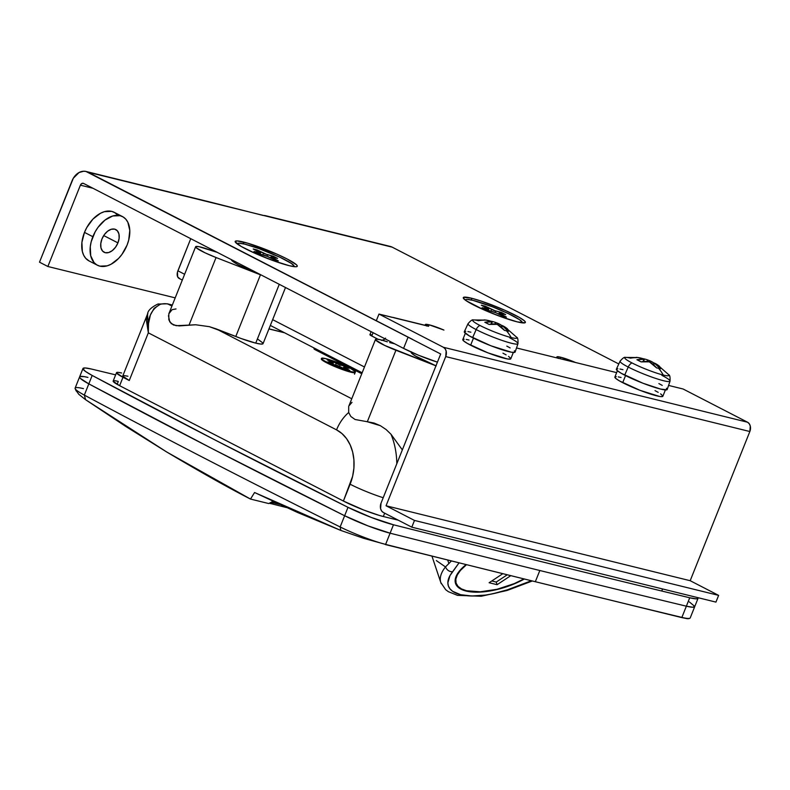 <?xml version="1.0" encoding="UTF-8"?>
<svg xmlns="http://www.w3.org/2000/svg" width="790" height="790" viewBox="0 0 790 790"><rect width="100%" height="100%" fill="white"/><g stroke="black" fill="none" stroke-linecap="round" stroke-linejoin="round"><path stroke-width="1.19" d="M355.174 372.485A18.239 2.113 -158.2 0 1 350.79 372.179L354.197 372.762L355.174 372.268M200.749 247.082A21.281 2.459 -158.2 0 1 207.494 249.087L217.329 252.385L198.971 246.678L195.841 246.519L196.424 247.902L205.025 252.8L216.055 257.53A21.281 2.459 -158.2 0 1 195.634 246.717A21.281 2.459 -158.2 0 1 200.749 247.082M231.243 259.554A30.405 3.516 21.8 0 0 260.453 274.811L235.775 336.51A30.405 3.516 21.8 0 0 255.743 343.127L279.265 284.311L255.743 343.127L260.878 344.075L263.04 343.68M411.146 352.034L411.126 352.083A30.405 3.516 21.8 0 0 435.971 365.8L384.878 345.516L375.665 340.006L376.346 339.117L380.612 339.799A21.281 2.459 -158.2 0 1 387.347 341.803L380.612 339.799A21.281 2.459 -158.2 0 0 375.487 339.443L348.913 405.882L351.994 402.347M698.074 598.277L694.706 606.69A36.488 4.227 21.8 0 1 686.362 606.187L689.729 597.773L696.059 598.83L697.649 598.652L698.005 597.684A36.488 4.227 -158.2 0 1 698.074 598.277A36.488 4.227 -158.2 0 1 689.729 597.773L686.362 606.187A12162.228 1407.375 21.8 0 1 390.102 533.191L393.469 524.777A12162.228 1407.375 21.8 0 0 689.729 597.773A12162.228 1407.375 -158.2 0 1 393.469 524.777L390.102 533.191A36.488 4.227 21.8 0 1 344.637 515.742L347.995 507.328L371.409 517.49L393.469 524.777A36.488 4.227 -158.2 0 1 347.995 507.328L344.637 515.742A2432.449 281.477 21.8 0 1 88.816 383.871L92.183 375.457L215.64 440.297L347.995 507.328A2432.449 281.477 -158.2 0 1 92.183 375.457A36.488 4.227 -158.2 0 1 82.97 368.496A36.488 4.227 -158.2 0 1 91.304 369.009A12162.228 1407.375 -158.2 0 1 115.646 374.865A12162.228 1407.375 21.8 0 0 91.304 369.009L84.984 367.943L82.94 368.782L85.448 371.409L92.183 375.457L88.816 383.871A36.488 4.227 21.8 0 1 79.602 376.909L75.119 388.127A36.488 4.227 21.8 0 0 84.333 395.089L88.816 383.871L212.273 448.71L344.637 515.742L368.041 525.903L390.102 533.191A36.488 4.227 -158.2 0 1 344.637 515.742L340.144 526.96A36.488 4.227 21.8 0 0 385.619 544.399L390.102 533.191A12162.228 1407.375 21.8 0 0 686.362 606.187L692.692 607.243L694.736 606.404L689.344 601.911L694.736 606.404L692.692 607.243L686.362 606.187L681.879 617.405L686.362 606.187A12162.228 1407.375 -158.2 0 1 539.827 570.508L535.334 581.717A12162.228 1407.375 21.8 0 0 681.879 617.405A36.488 4.227 21.8 0 0 690.223 617.908L694.706 606.69A36.488 4.227 -158.2 0 1 686.362 606.187A12162.228 1407.375 -158.2 0 1 539.827 570.508A12162.228 1407.375 -158.2 0 1 390.102 533.191L385.619 544.399A12162.228 1407.375 21.8 0 0 535.334 581.717L539.827 570.508A12162.228 1407.375 -158.2 0 1 390.102 533.191L368.041 525.903L344.637 515.742A2432.449 281.477 -158.2 0 1 88.816 383.871L84.333 395.089A2432.449 281.477 21.8 0 0 340.144 526.96L344.637 515.742L212.273 448.71L88.816 383.871L80.264 378.301L79.573 377.195L80.027 376.544L84.283 376.652L80.027 376.544L79.573 377.195L80.264 378.301L88.816 383.871A36.488 4.227 -158.2 0 1 79.602 376.909A36.488 4.227 -158.2 0 1 87.947 377.413L84.283 376.652M231.243 259.505L233.85 262.152L238.363 264.848L260.453 274.811L235.775 336.51L209.399 326.675L216.203 328.887L351.757 398.772L216.203 328.887L241.365 338.604L255.743 343.127A30.405 3.516 21.8 0 0 263.06 343.64L285.496 287.53M262.912 342.988L257.797 339.187M172.309 305.029L167.312 303.795A6.083 4.651 103.8 0 1 168.092 304.091L171.904 306.046L168.092 304.091L172.279 305.118L168.092 304.091A30.405 19.256 117.3 0 0 160.153 304.377L154.139 308.298L150.367 315.062L148.53 323.475L148.332 332.837L336.55 429.869A30.405 19.256 -62.7 0 1 348.686 412.518L348.696 406.475L348.686 412.518A30.405 19.256 117.3 0 0 336.55 429.869L341.961 433.562L346.563 438.628L350.168 444.869L352.656 452.038L353.92 459.869L353.91 468.045L352.626 476.271L343.403 501.048L119.626 385.688L122.983 377.274L129.264 380.504L148.332 332.837L336.55 429.869A42.571 32.568 103.8 0 1 350.128 484.221A30.405 3.516 21.8 0 0 383.209 497.73A30.405 3.516 -158.2 0 1 350.128 484.221L343.403 501.048A30.405 3.516 -158.2 0 0 383.318 516.512L384.661 513.174L383.318 516.512L379.21 515.386L363.756 510.044L343.403 501.048L119.626 385.688L122.983 377.274L116.535 372.9L117.68 372.327L121.65 373.008A21.281 2.459 -158.2 0 0 116.535 372.643A21.281 2.459 -158.2 0 0 122.983 377.274L129.264 380.504L148.332 332.837L146.397 320.138L147.858 313.304M268.936 328.936L284.598 332.797L268.936 328.936M321.471 358.769L322.903 360.635L329.499 364.22L350.79 372.179A18.239 2.113 -158.2 0 1 331.76 365.257A18.239 2.113 -158.2 0 1 321.303 358.937L321.52 358.384A18.239 2.113 -158.2 0 1 325.915 358.68L337.656 362.561L349.871 367.962L355.401 371.705L354.424 372.199L351.007 371.616A18.239 2.113 -158.2 0 1 331.988 364.694A18.239 2.113 -158.2 0 1 321.52 358.374M315.96 348.963L314.015 348.676L315.052 349.644L361.771 373.749L315.803 350.049A6.083 0.701 -158.2 0 1 313.956 348.726A6.083 0.701 -158.2 0 1 315.417 348.834L315.96 348.963M411.422 351.807L412.252 353.772L415.718 356.142L436.179 365.889M168.448 315.694L169.741 321.866L173.445 324.976L179.202 325.915L195.634 324.759L209.399 326.675L195.634 324.759L189.037 325.105L216.055 257.53L260.453 274.811L216.055 257.53L189.037 325.105L176.16 325.697L171.262 323.653L168.833 319.841L168.833 313.788L172.131 309.631L176.012 308.939M688.673 618.748L689.808 618.274A36.488 4.227 -158.2 0 1 681.879 617.405A12162.228 1407.375 -158.2 0 1 535.334 581.717L385.352 544.547L535.334 581.717A12162.228 1407.375 -158.2 0 1 385.619 544.399L363.528 538.286L340.816 530.436L254.568 492.516L250.499 499.063C229.268 488.25 201.381 472.588 166.848 452.078L125.936 426.57L85.626 399.73L84.333 395.089L85.626 399.73L78.793 394.309L75.959 390.339L78.793 394.309L85.626 399.73L166.848 452.078L250.499 499.063L268.738 503.556L272.975 501.334L268.738 503.556L250.499 499.063L254.568 492.516L297.514 512.473L340.816 530.436L363.528 538.286L385.619 544.399A36.488 4.227 -158.2 0 1 340.144 526.96L340.816 530.436L340.144 526.96A2432.449 281.477 -158.2 0 1 84.333 395.089A36.488 4.227 -158.2 0 1 75.159 388.68A36.488 4.227 -158.2 0 1 83.454 388.631M687.428 618.748L688.633 618.392L687.428 618.748L681.602 617.553L687.428 618.748M535.334 581.717L681.602 617.553L535.334 581.717M435.962 365.839L395.918 350.256L367.32 421.742L374.075 423.035L380.425 425.721L386.083 429.513L391.001 434.253L402.337 449.895L391.001 434.253A72.976 55.833 103.8 0 1 396.807 463.73A72.976 55.833 -76.2 0 0 391.001 434.253L386.083 429.513L380.425 425.721L367.32 421.742L355.056 419.49L350.839 416.478L348.686 412.518L350.839 416.478L355.056 419.49L367.32 421.742L395.918 350.256A21.281 2.459 -158.2 0 1 375.487 339.443M127.931 376.238L123.951 375.556L122.806 376.129L129.264 380.504A21.281 2.459 21.8 0 1 122.806 375.882L147.562 313.976L148.332 332.837C146.93 319.002 150.87 309.512 160.153 304.377A30.405 19.256 -62.7 0 1 168.092 304.091A6.083 4.651 -76.2 0 0 167.243 303.775M157.803 304.091A6.083 4.049 74.2 0 1 160.153 304.377L157.842 304.081C151.295 307.271 147.868 310.579 147.562 313.995M315.368 348.953L316.03 349.091A6.083 0.701 -158.2 0 0 314.568 348.992A6.083 0.701 -158.2 0 0 316.405 350.316L314.568 349.062L315.368 348.953M195.634 246.717L168.833 313.808M466.09 591.048A47.133 19.365 -18.5 0 1 455.553 583.474A47.133 19.365 -18.5 0 1 466.09 564.613L459.948 570.419L456.768 574.992L455.257 579.307L455.475 583.208L457.41 586.555L460.995 589.202L466.09 591.048L479.965 592.105L496.92 589.577L514.389 583.83L524.333 579.011A47.133 19.365 -18.5 0 1 466.09 591.048L466.09 591.048M452.551 571.812A54.727 22.485 -18.5 0 0 460.6 594.692A54.727 22.485 -18.5 0 0 514.744 587.098L531.374 580.749L507.457 589.784L492.585 593.823L485.317 595.097L471.808 595.996L460.6 594.692L452.571 591.275L449.974 588.846L448.394 586.022L447.861 582.832L449.964 575.653L459.029 562.865L452.551 571.812C449.234 571.723 446.873 570.094 445.491 566.934L436.357 560.594M269.696 503.299A3.042 1.866 -62.3 0 1 269.42 503.2A3.042 1.866 117.7 0 0 269.696 503.299L273.775 502.983A3.042 1.471 -122.9 0 1 272.125 501.778A3.042 1.471 57.1 0 0 273.775 502.983L279.63 504.425L273.775 502.983L274.515 502.509A3.042 1.471 -122.9 0 1 272.915 501.364A3.042 1.471 57.1 0 0 274.515 502.509L269.696 503.299L286.484 507.555M431.962 556.15L440.82 582.566A60.81 24.984 -18.5 0 1 445.491 566.934L451.396 560.969M451.416 560.969L445.491 566.924A60.81 24.984 161.5 0 0 441.274 583.701M514.744 587.098L515.258 587.474M361.781 373.7L316.405 350.316L361.781 373.7M350.79 372.179L351.007 371.616L339.266 367.735L324.828 361.129L322.004 359.223L321.688 358.206L325.915 358.68A18.239 2.113 -158.2 0 1 344.944 365.602A18.239 2.113 -158.2 0 1 355.401 371.922A18.239 2.113 -158.2 0 1 351.007 371.616L350.79 372.179M349.111 368.338L344.924 366.175L339.285 364.743L330.951 360.763L327.149 359.825L333.034 362.896L327.82 361.958L331.998 364.121L337.636 365.553L345.971 369.532L349.772 370.471L343.62 367.153L349.111 368.338L344.924 366.175L344.519 367.202L344.924 366.175L340.174 365.01L330.951 360.763L330.615 361.613L330.951 360.763L327.149 359.825L333.301 363.183L327.82 361.958L331.998 364.121L336.747 365.286L345.971 369.532L349.772 370.471L343.62 367.113L349.111 368.338M332.156 364.16L332.57 363.133L332.156 364.16M335.562 365L336.185 363.459L335.562 365M339.651 366.323L340.174 365.01L339.651 366.323M344.203 368.624L344.549 367.775L344.203 368.624M115.972 380.918L118.293 381.412A21.281 2.459 -158.2 0 0 113.168 381.057L113.168 381.066A21.281 2.459 -158.2 0 0 119.626 385.688L113.168 381.303M398.279 520.195L383.318 516.512L398.279 520.195M118.293 381.412L117.127 384.335L118.293 381.412M117.937 242.886L103.717 235.558L117.937 242.886L115.528 247.24L112.269 250.637L108.655 252.553L105.238 252.691L102.542 251.042L100.972 247.853L100.774 243.606L101.969 238.945A12.768 8.088 -62.7 0 1 115.804 229.564A12.768 8.088 -62.7 0 1 117.937 242.886A12.768 8.088 -62.7 0 1 104.102 252.267A12.768 8.088 -62.7 0 1 101.969 238.945L104.379 234.591L107.638 231.194L111.252 229.278L114.659 229.139L117.355 230.789L118.925 233.978L119.132 238.225L117.937 242.886M471.324 298.176A33.447 3.871 -158.2 0 1 507.861 311.615A33.447 3.871 -158.2 0 1 525.004 322.794A33.447 3.871 -158.2 0 1 517.332 321.895L525.074 322.764L525.38 322.063L524.501 320.908L519.326 317.402L504.85 310.263L481.08 301.049L471.324 298.176L463.582 297.317L463.276 298.008L466.209 300.743L483.816 309.818L501.848 317.037L517.332 321.895A33.447 3.871 -158.2 0 1 484.151 309.966A33.447 3.871 -158.2 0 1 463.325 298.116A33.447 3.871 -158.2 0 1 471.324 298.176L471.808 300.101L471.324 298.176M243.221 241.977A33.447 3.871 -158.2 0 1 279.759 255.417A33.447 3.871 -158.2 0 1 296.902 266.585A33.447 3.871 -158.2 0 1 289.239 265.697L295.48 266.763L296.971 266.556L297.277 265.865L296.398 264.709L287.135 258.982L276.747 254.054L247.744 243.202L236.97 240.901L235.173 241.799L241.236 246.47L255.713 253.61L273.745 260.828L289.239 265.697A33.447 3.871 -158.2 0 1 256.049 253.758A33.447 3.871 -158.2 0 1 235.222 241.918A33.447 3.871 -158.2 0 1 243.221 241.977L243.705 243.903L243.221 241.977M557.819 358.137A15.81 1.827 -158.2 0 1 556.851 356.962A15.81 1.827 -158.2 0 1 560.653 357.218L560.071 358.69L560.653 357.218A15.81 1.827 -158.2 0 1 575.476 362.482L560.653 357.218L556.999 356.813L558.234 358.433M426.037 325.539A15.81 1.827 -158.2 0 1 425.316 324.542A15.81 1.827 -158.2 0 1 429.118 324.809L428.536 326.28L429.118 324.809A15.81 1.827 -158.2 0 1 443.941 330.072L429.118 324.809L425.454 324.404L426.699 326.023M117.453 214.9L114.827 212.678L111.676 211.364L104.359 211.671L100.468 213.28L92.963 219.077L86.772 227.55L84.481 232.388A27.364 17.331 117.3 0 0 89.043 260.927L97.407 265.243A27.364 17.331 -62.7 0 1 92.845 236.704L84.481 232.388L81.913 242.362L82.348 251.467L83.691 255.249L85.715 258.31L89.102 260.957M122.49 216.588L114.125 212.283A27.364 17.331 117.3 0 0 84.481 232.388L92.845 236.704A27.364 17.331 -62.7 0 1 122.49 216.588A27.364 17.331 -62.7 0 1 127.062 245.127A27.364 17.331 -62.7 0 1 97.407 265.243M83.602 183.448L403.581 348.4L418.404 355.184L437.433 362.146A30.405 3.516 21.8 0 1 403.581 348.4L83.602 183.448L81.795 183.507L80.392 185.176L92.963 188.267L80.392 185.176A3.042 2.33 103.8 0 1 83.207 183.3A3.042 2.33 103.8 0 1 83.602 183.448M182.292 280.055L179.123 278.426A7.298 4.622 117.3 0 1 177.908 270.812L184.613 274.268L177.908 270.812L190.755 238.689L177.464 272.145L177.691 276.905L179.774 278.663M175.173 297.86L47.864 266.497L80.392 185.176L47.864 266.497L175.173 297.86M412.518 339.374L88.095 172.23L392.225 247.171L618.797 363.973L392.225 247.171A15.208 11.633 -76.2 0 0 390.26 246.431L265.746 215.749A15.208 11.633 103.8 0 1 267.721 216.49L390.082 246.391M263.663 215.492A15.208 11.633 103.8 0 1 265.746 215.749M408.075 337.182L403.581 348.4L408.075 337.182L85.942 171.45L83.661 171.233L79.049 172.526L73.322 178.224L39.5 262.181L72.028 180.861A15.208 11.633 103.8 0 1 86.12 171.489A15.208 11.633 103.8 0 1 88.095 172.23L212.599 202.911A15.208 11.633 -76.2 0 0 210.624 202.171L86.12 171.489M39.5 262.181L47.864 266.497L39.5 262.181M263.297 215.492L210.446 202.131M127.062 245.127L128.701 240.13L129.787 230.404L127.852 222.276L125.827 219.215L123.191 216.983L120.041 215.68L112.733 215.986L104.991 220.094L98.009 227.362L95.136 231.855L91.206 241.701L90.277 246.678L90.712 255.782L94.079 262.616L96.716 264.848L99.856 266.151L107.173 265.845L111.064 264.245L118.569 258.439L121.897 254.469L127.062 245.127M364.466 366.985L272.649 319.654L364.466 366.985M237.632 244.199A30.405 3.516 -158.2 0 1 237.553 243.666A30.405 3.516 -158.2 0 1 244.87 244.169L258.952 248.593L280.341 257.441L291.342 263.406L294.008 265.894L293.584 266.585A30.405 3.516 -158.2 0 0 294.008 266.25A30.405 3.516 -158.2 0 0 276.579 255.703A30.405 3.516 -158.2 0 0 244.87 244.169L239.182 243.202L237.83 243.389L237.632 244.199M277.567 258.419L273.38 256.266L264.443 253.718L257.017 249.926L253.215 248.988L260.621 252.958L253.995 251.487L258.182 253.639L266.023 255.743L274.545 259.989L278.347 260.917L271.108 256.869L277.567 258.419L273.38 256.266L272.975 257.293L273.38 256.266L267.494 254.815L257.017 249.926L256.681 250.776L257.017 249.926L253.215 248.988L260.621 252.988L253.995 251.487L258.182 253.639L268.067 256.641L274.545 259.989L278.347 260.917L270.94 256.918L277.567 258.419M259.476 253.965L259.89 252.938L259.476 253.965M262.882 254.805L263.495 253.264L262.882 254.805M266.961 256.128L267.494 254.815L266.961 256.128M271.523 258.429L271.869 257.579L271.523 258.429M522.111 322.448A30.405 3.516 -158.2 0 0 504.682 311.912A30.405 3.516 -158.2 0 0 472.973 300.378L467.285 299.41L465.932 299.598L465.735 300.407A30.405 3.516 -158.2 0 1 465.656 299.864A30.405 3.516 -158.2 0 1 472.973 300.378L492.535 306.846L508.444 313.65L519.445 319.614L522.111 322.093L521.686 322.784A30.405 3.516 -158.2 0 0 522.111 322.448L521.963 322.824M505.669 314.627L501.482 312.475L493.632 310.371L485.119 306.135L481.317 305.197L488.724 309.157L482.098 307.695L486.285 309.848L495.221 312.396L502.647 316.188L506.449 317.126L499.043 313.156L505.669 314.627L501.482 312.475L501.077 313.492L501.482 312.475L495.597 311.023L485.119 306.135L484.774 306.974L485.119 306.135L481.317 305.197L488.724 309.196L482.098 307.695L486.285 309.848L496.169 312.85L502.647 316.188L506.449 317.126L499.043 313.126L505.669 314.627M487.578 310.174L487.993 309.147L487.578 310.174M490.985 311.013L491.597 309.473L490.985 311.013M495.063 312.336L495.597 311.023L495.063 312.336M499.626 314.637L499.961 313.788L499.626 314.637M690.183 580.709L386.043 505.768L445.718 356.586L749.848 431.528L690.183 580.709L718.624 595.374L414.493 520.432L386.043 505.768L690.183 580.709L718.624 595.374L715.938 602.108L411.797 527.167L414.493 520.432L718.624 595.374L715.938 602.108L411.797 527.167L383.357 512.503L411.797 527.167L414.493 520.432L386.043 505.768L445.718 356.586L749.848 431.528L690.183 580.709M440.692 353.999L381.027 503.181L440.692 353.999L376.277 320.799L440.692 353.999M371.379 334.802L369.977 334.644L370.451 335.266L378.045 339.256L371.764 336.017L373.097 332.679L371.764 336.017A6.083 0.701 21.8 0 1 369.918 334.703L371.132 331.672M392.057 317.333L378.973 314.065L376.277 320.799L378.973 314.065L443.388 347.274L747.528 422.216L749.236 423.716L750.283 426.017L749.848 431.528A7.298 5.579 -76.2 0 0 747.528 422.216L683.113 389.006L668.587 385.431L683.113 389.006L747.528 422.216L443.388 347.274L378.973 314.065L427.36 325.865M516.512 347.956L616.644 372.633L516.512 347.956M383.357 512.503L381.639 511.002L380.592 508.701L381.027 503.181A7.298 5.579 103.8 0 0 383.357 512.503M443.388 347.274L445.106 348.775L446.143 351.076L445.718 356.586A7.298 5.579 103.8 0 0 443.388 347.274M385.589 338.14L383.624 339.759L381.412 340.381M384.957 338.801A7.298 5.579 103.8 0 1 382.35 340.253M394.18 317.817L428.397 326.24A7.298 5.579 -76.2 0 0 427.449 325.885L393.232 317.462A7.298 5.579 103.8 0 1 394.18 317.817M392.235 317.333A7.298 5.579 103.8 0 1 393.232 317.462M617.395 370.737L614.867 377.057A25.843 2.992 21.8 0 0 622.708 382.676L625.542 375.596L622.708 382.676A25.843 2.992 21.8 0 0 648.077 393.262A25.843 2.992 21.8 0 0 662.859 396.254L665.387 389.934M620.436 360.912A26.899 3.111 21.8 0 0 628.228 367.054A6.083 3.851 -62.7 0 1 632.01 362.936A23.799 2.755 -158.2 0 1 626.115 357.396A23.799 2.755 -158.2 0 1 630.519 358.156A48.644 37.219 103.8 0 1 636.157 357.663M644.225 359.154L638.123 357.564L625.482 357.416A23.799 2.755 21.8 0 0 632.01 362.936A23.799 2.755 21.8 0 0 663.264 375.043A48.644 37.219 -76.2 0 0 658.564 368.298A48.091 24.776 148.3 0 0 656.608 367.893L649.311 361.82L641.095 361.889L636.908 359.726L644.393 359.282L643.03 361.583L643.929 359.351A48.555 30.751 -62.7 0 0 636.908 359.726A48.091 30.445 -110.7 0 1 641.095 361.889A48.555 30.751 -62.7 0 1 648.106 361.504L650.506 362.432A48.555 37.15 -76.2 0 1 656.608 367.893A48.091 24.776 148.3 0 1 658.564 368.298A48.644 37.219 103.8 0 1 663.264 375.043A23.799 2.755 21.8 0 0 668.715 374.717C669.811 374.964 670.256 377.116 670.029 381.165A26.899 3.111 -158.2 0 1 654.703 378.084A26.899 3.111 -158.2 0 1 628.228 367.054A26.899 3.111 -158.2 0 1 620.081 361.188C622.718 358.097 624.515 356.843 625.482 357.416M620.081 361.188L616.378 369.187A27.364 3.17 21.8 0 0 624.673 375.151L628.228 367.054L624.673 375.151A27.364 3.17 21.8 0 0 651.602 386.379A27.364 3.17 21.8 0 0 667.195 389.51L670.029 381.165A26.899 3.111 -158.2 0 0 661.862 375.339M655.927 364.565L660.41 368.831A48.091 24.776 148.3 0 0 658.564 368.298A48.091 24.776 148.3 0 1 660.41 368.831A48.555 37.15 -76.2 0 0 654.308 363.37L653.676 364.931L654.308 363.37L653.774 362.926L654.308 363.37M653.873 362.896L657.063 364.496L668.715 374.717M651.474 361.534L654.219 363.272M647.257 359.796L650.091 360.882M649.499 360.635L650.002 360.842A48.555 30.751 -62.7 0 1 653.764 362.936M641.924 358.502L645.746 359.312M669.012 375.24A23.799 2.755 -158.2 0 1 663.264 375.043A23.799 2.755 -158.2 0 1 632.01 362.936A6.083 3.851 117.3 0 0 628.228 367.054A26.899 3.111 21.8 0 0 653.231 377.581A26.899 3.111 21.8 0 0 669.703 381.461M636.167 357.357A48.555 37.15 103.8 0 1 643.811 358.986L643.929 359.351M642.833 358.65A48.555 37.15 103.8 0 1 647.612 359.914L647.01 361.425L647.612 359.914L650.002 360.842L649.577 361.929L650.002 360.842M659.67 366.461A48.555 30.751 117.3 0 0 654.189 363.005L653.152 364.466M666.464 388.265L666.938 389.776L660.598 389.075L642.991 383.249L621.325 373.344L617.099 370.471L616.625 368.96L617.839 368.792M619.982 369.029L622.955 369.661M658.89 383.584L662.227 385.392M621.088 377.492L618.274 376.899M616.259 376.672L615.104 376.83L615.548 378.262L619.548 380.968L640.009 390.329L659.452 396.422L661.467 396.649L662.859 395.958L660.598 393.845M658.179 392.353L655.019 390.645M465.33 333.271L462.802 339.591A25.843 2.992 21.8 0 0 470.643 345.21L473.467 338.13L470.643 345.21A25.843 2.992 21.8 0 0 496.002 355.786A25.843 2.992 21.8 0 0 510.794 358.788L513.322 352.459M468.371 323.446A26.899 3.111 21.8 0 0 476.163 329.578A6.083 3.851 -62.7 0 1 479.935 325.46A23.799 2.755 -158.2 0 1 474.049 319.93A23.799 2.755 -158.2 0 1 478.444 320.691A48.644 37.219 103.8 0 1 484.092 320.187M492.16 321.688L486.057 320.098L473.407 319.95A23.799 2.755 21.8 0 0 479.935 325.46A23.799 2.755 21.8 0 0 511.189 337.567A48.644 37.219 -76.2 0 0 506.499 330.832A48.091 24.776 148.3 0 0 504.534 330.427L497.246 324.354L489.02 324.413L484.843 322.261L492.318 321.816L490.965 324.117L491.854 321.876A48.555 30.751 -62.7 0 0 484.843 322.261A48.091 30.445 -110.7 0 1 489.02 324.413A48.555 30.751 -62.7 0 1 496.041 324.028L498.431 324.957A48.555 37.15 -76.2 0 1 504.534 330.427A48.091 24.776 148.3 0 1 506.499 330.832A48.644 37.219 103.8 0 1 511.189 337.567A23.799 2.755 21.8 0 0 516.65 337.241C517.746 337.488 518.181 339.641 517.963 343.699A26.899 3.111 -158.2 0 1 502.638 340.618A26.899 3.111 -158.2 0 1 476.163 329.578A26.899 3.111 -158.2 0 1 468.016 323.722C470.652 320.631 472.45 319.367 473.407 319.95M468.016 323.722L464.313 331.721A27.364 3.17 21.8 0 0 472.608 337.685L476.163 329.578L472.608 337.685A27.364 3.17 21.8 0 0 499.537 348.904A27.364 3.17 21.8 0 0 515.129 352.044L517.963 343.699A26.899 3.111 -158.2 0 0 509.797 337.873M503.862 327.09L508.335 331.365A48.091 24.776 148.3 0 0 506.499 330.832A48.091 24.776 148.3 0 1 508.335 331.365A48.555 37.15 -76.2 0 0 502.233 325.895L501.611 327.465L502.233 325.895L501.709 325.45L502.233 325.895M501.798 325.421L504.988 327.03L516.65 337.241M499.408 324.068L502.144 325.796M495.182 322.32L498.026 323.416M497.424 323.169L497.937 323.377A48.555 30.751 -62.7 0 1 501.699 325.47M489.859 321.036L493.681 321.846M516.937 337.774A23.799 2.755 -158.2 0 1 511.189 337.567A23.799 2.755 -158.2 0 1 479.935 325.46A6.083 3.851 117.3 0 0 476.163 329.578A26.899 3.111 21.8 0 0 501.156 340.115A26.899 3.111 21.8 0 0 517.638 343.986M484.102 319.891A48.555 37.15 103.8 0 1 491.745 321.51L491.854 321.876M490.768 321.175A48.555 37.15 103.8 0 1 495.547 322.448L494.935 323.959L495.547 322.448L497.937 323.377L497.503 324.463L497.937 323.377M507.595 328.996A48.555 30.751 117.3 0 0 502.124 325.529L501.087 327.001M514.389 350.79L514.863 352.31L511.505 352.241L490.926 345.783L469.26 335.869L464.303 332.057L465.774 331.316M467.917 331.563L470.889 332.195M506.815 346.109L510.162 347.926M469.023 340.026L466.209 339.424M464.184 339.196L463.039 339.354L463.483 340.786L467.483 343.492L487.944 352.853L507.387 358.956L510.557 359.025L510.794 358.482L508.523 356.379M506.113 354.878L502.954 353.17M523.948 578.912A46.521 19.108 -18.5 0 1 456.136 583.277A46.521 19.108 -18.5 0 1 466.475 564.712L460.471 570.39L457.331 574.903L455.84 579.169L456.047 583.02L457.963 586.318L461.498 588.925L466.525 590.752L480.221 591.799L496.969 589.301L514.211 583.632L523.948 578.912M489.119 582.734L502.805 573.698L489.119 582.734L497.098 584.699L496.219 582.072L507.249 574.794L496.219 582.072L497.098 584.699L489.119 582.734M510.784 575.663L497.098 584.699L510.784 575.663M491.775 580.976L496.219 582.072L491.775 580.976M76.156 390.961L75.159 388.68M662.563 588.955L661.734 591.029M268.975 328.847L284.212 332.6M167.312 303.795L157.842 304.081M113.168 381.066L116.525 372.653M448.898 563.606L447.703 560.051M532.342 580.986L507.101 590.476L481.278 596.252L457.499 595.364L448.345 591.67L445.669 589.696L440.82 582.566M270.536 503.625L269.42 503.2M355.401 371.922L354.503 374.164M343.225 368.11L343.62 367.113M332.847 364.328L333.301 363.193M79.602 376.909L82.97 368.496M362.156 372.781L270.338 325.441M270.545 257.915L270.94 256.918M260.167 254.133L260.621 252.998M498.648 314.124L499.043 313.126M488.269 310.342L488.724 309.206M389.687 342.584L394.704 343.818M649.963 360.823L647.405 359.845M643.504 361.534L644.393 359.312M497.898 323.357L495.34 322.369M491.429 324.068L492.318 321.846M456.126 583.257L455.149 580.344"/></g></svg>
